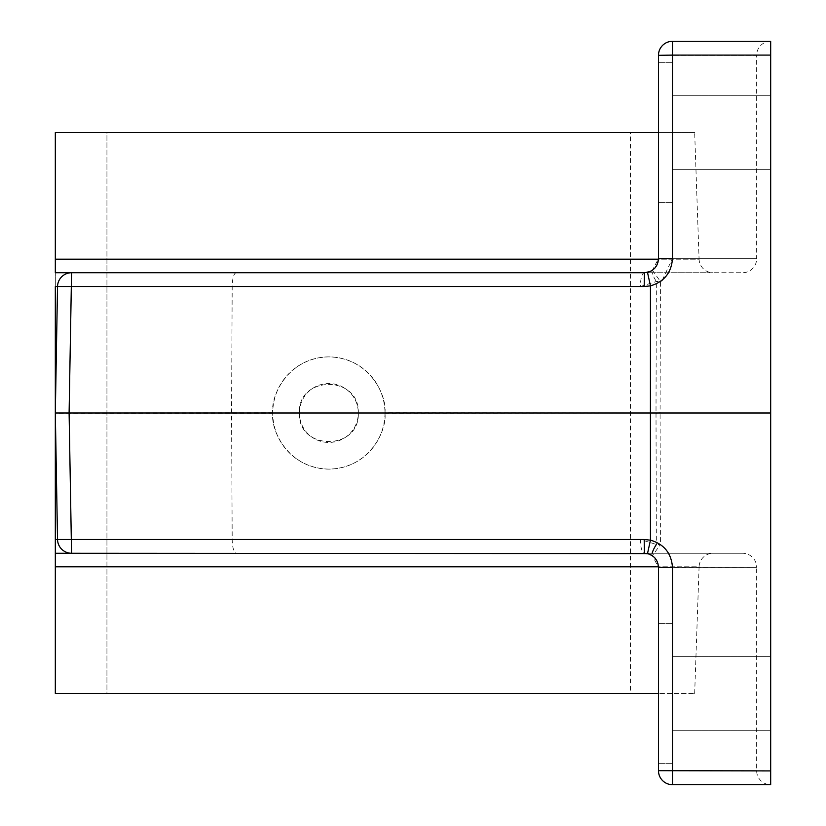 <?xml version="1.0" encoding="UTF-8"?>
<svg xmlns="http://www.w3.org/2000/svg" width="826" height="826" viewBox="0 0 826 826"><rect width="100%" height="100%" fill="white"/><g stroke="black" fill="none" stroke-linecap="round" stroke-linejoin="round"><path stroke-width="0.62" stroke-dasharray="4.13 3.1" d="M299.384 413A29.457 29.457 0 0 1 328.841 383.543A29.457 29.457 0 0 1 358.298 413C360.002 451.068 297.546 450.955 299.384 413C297.536 375.107 359.96 374.859 358.298 413A29.457 29.457 0 0 1 328.841 442.457A29.457 29.457 0 0 1 299.384 413M384.947 413L384.947 412.752C387.115 396.304 370.151 357.627 328.841 356.894C287.531 357.627 270.577 396.304 272.735 412.752L272.735 413.248C270.577 429.696 287.531 468.373 328.841 469.106C370.151 468.373 387.115 429.696 384.947 413.248L384.947 413A56.106 56.106 0 0 0 328.841 356.894A56.106 56.106 0 0 0 272.735 413A56.106 56.106 0 0 0 328.841 469.106A56.106 56.106 0 0 0 384.947 413M658.467 132.47L658.467 202.607L658.467 132.47L658.467 202.607L658.467 132.47L694.666 132.47L699.085 259.199L55.321 259.199L55.321 132.47L694.666 132.47M672.488 132.47L672.488 202.607L672.488 132.47M658.467 693.53L658.467 623.393L658.467 693.53L658.467 623.393L658.467 693.53L694.666 693.53L55.321 693.53L55.321 272.735L713.106 272.735A14.021 14.021 0 0 1 699.085 259.199L658.456 259.199M672.488 693.53L672.488 623.393L672.488 693.53M770.679 784.7L672.488 784.7C664.156 784.06 659.478 779.383 658.467 770.679L658.467 567.286L658.467 770.679L756.647 770.679L658.467 770.679L658.467 567.286L756.647 567.286L756.647 770.679A14.021 14.021 0 0 0 770.679 784.7L672.488 784.7L770.679 784.7L770.679 41.3L672.488 41.3C664.156 41.94 659.478 46.617 658.467 55.321L658.467 258.714L658.467 55.321L658.467 258.714L756.647 258.714A14.021 14.021 0 0 1 742.626 272.735L644.435 272.735L742.626 272.735M713.106 272.735L644.435 272.735C652.757 272.105 657.434 267.428 658.467 258.714L756.647 258.714L756.647 55.321L658.467 55.321C659.478 46.617 664.156 41.94 672.488 41.3A14.021 14.021 0 0 0 658.467 55.321L756.647 55.321A14.021 14.021 0 0 1 770.679 41.3M648.844 553.978L650.475 554.628M653.511 556.59L654.739 557.767M657.062 561.184L657.868 563.26M742.626 553.265L644.435 553.265L742.626 553.265A14.021 14.021 0 0 1 756.647 567.286L672.488 567.534C672.209 557.891 668.193 550.209 660.428 544.489L660.088 413L770.679 413M648.844 272.022L650.475 271.372M653.511 269.41L654.739 268.233M657.062 264.816L657.868 262.74M630.414 132.47L106.936 132.47L106.936 693.53L55.321 693.53L106.936 693.53L106.936 132.47L630.414 132.47L630.414 693.53L106.936 693.53L630.414 693.53M770.679 132.47L770.679 95.3L770.679 132.47M770.679 693.53L770.679 656.36L770.679 693.53M55.321 539.481L55.321 553.265L644.435 553.265A14.021 4.078 90 0 1 640.356 539.481L55.321 539.481L55.321 412.752L57.531 286.519C58.708 277.908 63.385 273.313 71.563 272.735M55.321 553.265L55.321 566.801L699.085 566.801A14.021 14.021 0 0 1 713.106 553.265M71.563 553.265C63.385 552.687 58.708 548.092 57.531 539.481L55.332 413.248L272.735 413.248M272.735 412.752L55.321 413M55.321 412.752L55.321 286.519L640.356 286.519A14.021 4.078 90 0 1 644.435 272.735L55.321 272.735L55.321 259.199L55.321 272.735M55.321 132.47L55.321 693.53M644.435 272.735L652.426 270.236L658.467 258.714L672.488 258.466L672.488 55.084L770.679 55.084M652.426 270.236A14.021 3.263 -124.8 0 0 656.35 281.511L656.009 412.752A14.021 4.078 -90 0 0 656.009 413A14.021 4.078 -90 0 0 656.009 413.248L660.088 412.752L660.428 281.511L652.426 270.236M658.467 55.321L672.488 55.084L672.488 41.3M770.679 770.916L658.467 770.679C659.478 779.383 664.156 784.06 672.488 784.7A14.021 14.021 0 0 1 658.467 770.679A14.021 14.021 0 0 0 672.488 784.7L672.488 567.534M652.168 553.265A14.021 3.263 -55.2 0 0 652.426 555.764L658.467 567.286C657.434 558.572 652.757 553.895 644.435 553.265L652.426 555.764L660.428 544.489L656.35 544.489L640.356 539.481M384.947 413.248L660.088 413M236.277 272.735A14.021 4.078 90 0 0 232.199 286.519L231.548 412.752A14.021 4.078 -90 0 0 231.548 413A14.021 4.078 -90 0 0 231.548 413.248L232.199 539.481A14.021 4.078 -90 0 0 236.277 553.265M660.119 413L384.947 412.752M694.666 693.53L699.085 566.801L658.456 566.801M662.328 280.066L672.488 258.466M640.356 286.519L656.35 281.511L660.428 281.511M656.009 413.248L656.35 544.489M672.488 62.342L658.467 62.342L672.488 62.342M672.488 623.393L658.467 623.393L672.488 623.393M770.679 95.3L672.488 95.3L770.679 95.3M770.679 656.36L672.488 656.36L770.679 656.36M770.679 169.64L672.488 169.64L770.679 169.64M770.679 730.7L672.488 730.7L770.679 730.7M672.488 202.607L658.467 202.607L672.488 202.607M672.488 763.658L658.467 763.658L672.488 763.658"/><path stroke-width="1.24" d="M644.187 539.481L650.444 540.183L650.423 413L770.679 413L770.679 55.084L672.488 55.084L672.488 258.466C671.466 272.683 664.125 281.821 650.444 285.868L650.423 413L69.105 413L71.315 539.481L644.187 539.481L644.435 553.265L648.844 553.978M650.475 554.628L653.511 556.59M654.739 557.767L657.062 561.184M657.868 563.26L658.467 567.286L658.467 770.679L770.679 770.916L770.679 413M650.444 285.868L644.187 286.519L644.435 272.735L55.321 272.735L644.435 272.735L648.844 272.022M650.475 271.372L653.511 269.41M654.739 268.233L657.062 264.816M657.868 262.74L658.467 258.714L658.467 55.321L672.488 55.084L672.488 41.3L770.679 41.3L770.679 55.084M658.456 566.801L55.321 566.801L55.321 693.53L55.321 539.481L57.531 539.481L55.321 413L55.321 539.481M55.321 272.735L55.321 132.47L55.321 259.199L658.456 259.199M55.321 412.752L57.531 286.519L55.321 286.519L55.321 413.248M650.444 540.183L647.501 553.606L55.321 553.265M658.467 132.47L55.321 132.47M55.321 693.53L658.467 693.53M770.679 770.916L770.679 784.7L672.488 784.7A14.021 14.021 0 0 1 658.467 770.679M672.488 258.466L658.467 258.714C657.961 265.796 654.306 270.36 647.501 272.394L650.444 285.817M644.435 272.735L647.501 272.394M656.35 544.489A14.021 3.263 -55.2 0 0 652.168 553.265M647.501 553.606C654.306 555.64 657.961 560.204 658.467 567.286L672.488 567.534L672.488 784.7M672.488 41.3A14.021 14.021 0 0 0 658.467 55.321A14.021 14.021 0 0 1 672.488 41.3M644.187 286.519L57.531 286.519A14.021 14.021 0 0 1 71.563 272.735L69.105 413L55.321 413M71.563 553.265A14.021 14.021 0 0 1 57.531 539.481A14.021 14.021 0 0 0 71.563 553.265L71.315 539.481L57.531 539.481M650.444 540.132C664.125 544.179 671.466 553.317 672.488 567.534M660.428 281.511L662.328 280.066M57.531 286.519A14.021 14.021 0 0 1 71.563 272.735"/></g></svg>
